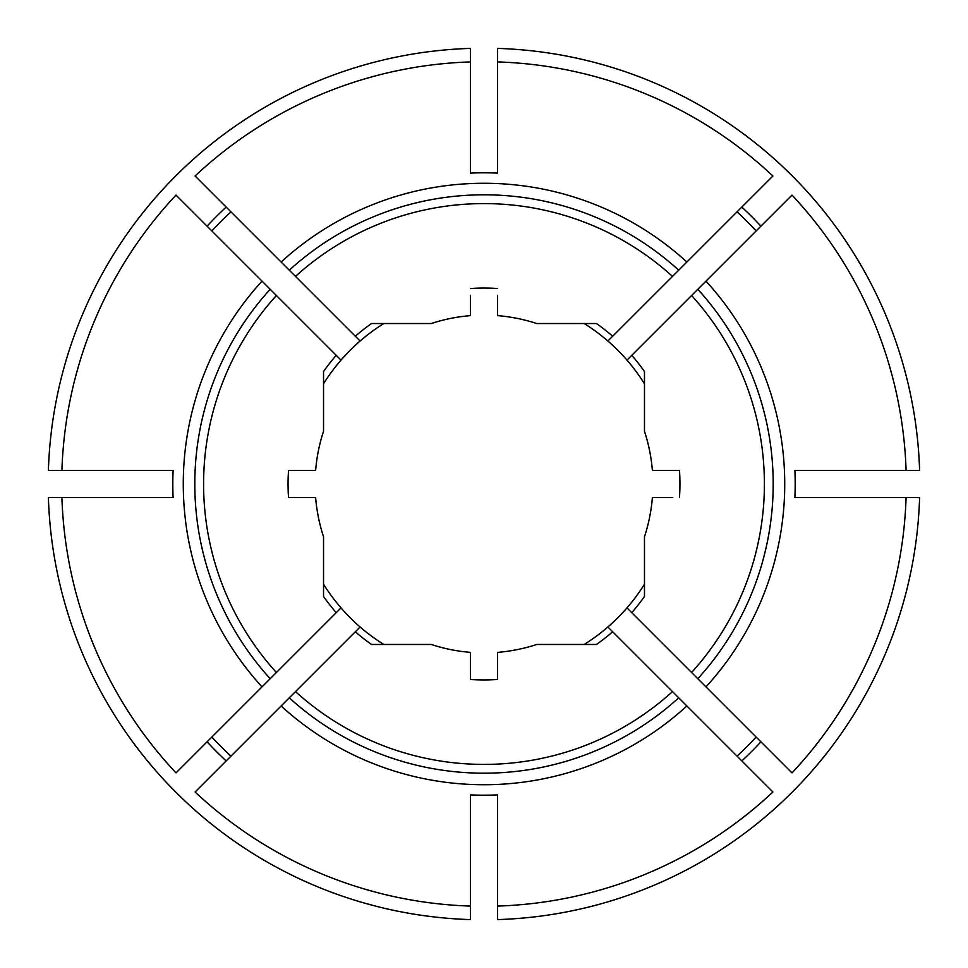 <?xml version="1.0" encoding="UTF-8"?>
<svg xmlns="http://www.w3.org/2000/svg" width="968" height="968" viewBox="0 0 968 968"><rect width="100%" height="100%" fill="white"/><g stroke="black" fill="none" stroke-linecap="round" stroke-linejoin="round"><path stroke-width="1.45" d="M383.8 323.53A189.183 189.183 0 0 0 341.014 360.12L175.994 195.1A422.302 422.302 0 0 0 61.916 470.484L173.103 470.484A311.188 311.188 0 0 0 173.103 497.516L48.4 497.516A435.806 435.806 0 0 0 470.484 919.6L470.484 794.897A311.188 311.188 0 0 0 497.516 794.897L497.516 919.6A435.806 435.806 0 0 0 919.6 497.516L906.084 497.516A422.302 422.302 0 0 1 792.005 772.9L626.986 607.88A189.183 189.183 0 0 1 584.2 644.47M906.084 497.516L794.897 497.516A311.188 311.188 0 0 0 794.897 470.484L906.084 470.484A422.302 422.302 0 0 0 792.005 195.1L705.987 281.119A300.733 300.733 0 0 1 705.987 686.881L697.819 678.713A289.19 289.19 0 0 0 697.819 289.287L626.986 360.12A189.183 189.183 0 0 0 584.2 323.53M383.8 644.47A189.183 189.183 0 0 1 360.12 626.986L281.119 705.987A300.733 300.733 0 0 0 686.881 705.987L607.88 626.986M756.153 737.047A371.615 371.615 0 0 1 737.047 756.153M360.12 341.014L195.1 175.994A422.302 422.302 0 0 1 470.484 61.916L470.484 48.4A435.806 435.806 0 0 0 48.4 470.484L61.916 470.484M211.847 230.953A371.615 371.615 0 0 1 230.953 211.847M360.12 626.986A189.183 189.183 0 0 1 341.014 607.88L270.181 678.713A289.19 289.19 0 0 1 270.181 289.287L262.013 281.119A300.733 300.733 0 0 0 262.013 686.881L175.994 772.9A422.302 422.302 0 0 1 61.916 497.516M289.287 270.181L281.119 262.013A300.733 300.733 0 0 1 686.881 262.013L678.713 270.181A289.19 289.19 0 0 0 289.287 270.181M626.986 607.88A189.183 189.183 0 0 0 644.47 584.2M497.516 672.7L497.516 679.475A195.947 195.947 0 0 1 470.484 679.475L470.484 672.7M341.014 360.12A189.183 189.183 0 0 0 323.53 383.8M497.516 906.084A422.302 422.302 0 0 0 772.9 792.005L678.713 697.819A289.19 289.19 0 0 1 289.287 697.819L195.1 792.005A422.302 422.302 0 0 0 470.484 906.084M295.3 497.516L288.524 497.516A195.947 195.947 0 0 1 288.524 470.484L295.3 470.484M497.516 679.475L497.516 652.371A168.916 168.916 0 0 0 536.744 644.47L596.445 644.47A195.947 195.947 0 0 0 612.671 631.777M336.223 355.329A195.947 195.947 0 0 0 323.53 371.555L323.53 431.256A168.916 168.916 0 0 0 315.629 470.484L288.524 470.484M270.181 678.713L262.013 686.881L270.181 678.713M737.047 211.847A371.615 371.615 0 0 1 756.153 230.953M906.084 470.484L919.6 470.484A435.806 435.806 0 0 0 497.516 48.4L497.516 61.916A422.302 422.302 0 0 1 772.9 175.994L672.494 276.4A280.405 280.405 0 0 0 295.506 276.4M672.494 276.4L612.671 336.223A195.947 195.947 0 0 0 596.445 323.53L536.744 323.53A168.916 168.916 0 0 0 497.516 315.629L497.516 295.3M230.953 756.153A371.615 371.615 0 0 1 211.847 737.047M323.53 584.2A189.183 189.183 0 0 0 341.014 607.88M355.329 631.777A195.947 195.947 0 0 0 371.555 644.47L431.256 644.47A168.916 168.916 0 0 0 470.484 652.371L470.484 679.475M691.6 672.494A280.405 280.405 0 0 0 691.6 295.506M355.329 336.223A195.947 195.947 0 0 1 371.555 323.53L431.256 323.53A168.916 168.916 0 0 1 470.484 315.629L470.484 295.3M631.777 612.671A195.947 195.947 0 0 0 644.47 596.445L644.47 536.744A168.916 168.916 0 0 0 652.371 497.516L672.7 497.516M288.524 497.516L315.629 497.516A168.916 168.916 0 0 0 323.53 536.744L323.53 596.445A195.947 195.947 0 0 0 336.223 612.671M470.484 61.916L470.484 173.103A311.188 311.188 0 0 1 497.516 173.103L497.516 61.916M672.7 470.484L679.475 470.484A195.947 195.947 0 0 1 679.475 497.516M705.987 281.119L697.819 289.287L705.987 281.119M470.484 288.524A195.947 195.947 0 0 1 497.516 288.524M612.671 336.223L607.88 341.014M644.47 383.8A189.183 189.183 0 0 0 626.986 360.12M679.475 470.484L652.371 470.484A168.916 168.916 0 0 0 644.47 431.256L644.47 371.555A195.947 195.947 0 0 0 631.777 355.329M276.4 295.506A280.405 280.405 0 0 0 276.4 672.494M295.506 691.6A280.405 280.405 0 0 0 672.494 691.6M741.827 207.067A378.379 378.379 0 0 1 760.933 226.173M760.933 741.827A378.379 378.379 0 0 1 741.827 760.933M207.067 226.173A378.379 378.379 0 0 1 226.173 207.067M226.173 760.933A378.379 378.379 0 0 1 207.067 741.827"/></g></svg>

